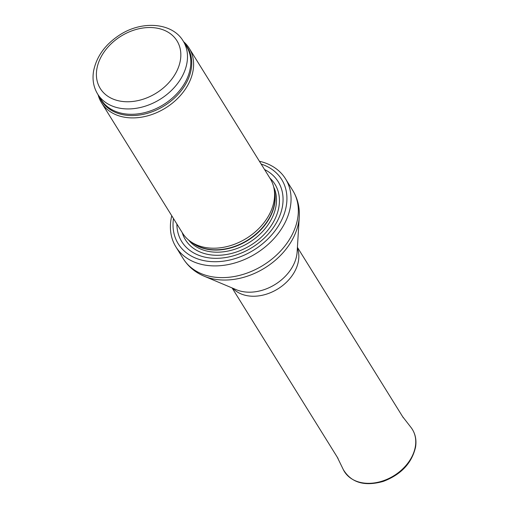 <?xml version="1.0" encoding="UTF-8"?>
<svg xmlns="http://www.w3.org/2000/svg" width="509" height="509" viewBox="0 0 509 509"><rect width="100%" height="100%" fill="white"/><g stroke="black" fill="none" stroke-linecap="round" stroke-linejoin="round"><path stroke-width="0.76" d="M98.116 94.82A51.613 38.277 -31.9 0 0 101.507 102.723A51.613 38.277 -31.9 0 0 144.123 116.682A51.613 38.277 -31.9 0 0 188.101 84.609A51.613 38.277 -31.9 0 0 189.183 48.24A51.613 38.277 -31.9 0 0 183.596 41.7M101.507 102.723L182.483 233.033A51.613 38.277 -31.9 0 0 190.436 241.438A51.613 38.277 -31.9 0 0 269.083 214.919A51.613 38.277 -31.9 0 0 274.179 189.405A51.613 38.277 -31.9 0 0 270.158 178.551L189.183 48.24M176.884 224.017A56.773 42.107 -31.9 0 0 217.349 258.311A56.773 42.107 -31.9 0 0 277.011 221.714A56.773 42.107 -31.9 0 0 264.553 169.535M171.743 215.746A64.516 47.846 -31.9 0 0 175.936 246.935A64.516 47.846 -31.9 0 0 229.203 264.381A64.516 47.846 -31.9 0 0 284.181 224.297A64.516 47.846 -31.9 0 0 285.53 178.837A64.516 47.846 -31.9 0 0 259.418 161.264M182.127 76.484A50.321 37.322 -31.9 0 0 183.176 41.019C172.303 22.549 142.043 20.36 119.857 34.86C105.395 44.258 96.653 56.245 93.618 70.827C92.148 79.436 93.503 87.211 97.696 94.14A50.321 37.322 -31.9 0 0 139.243 107.749A50.321 37.322 -31.9 0 0 182.127 76.484M176.019 72.628A45.161 33.492 148.1 0 1 102.933 92.034A45.161 33.492 148.1 0 1 136.87 29.261A45.161 33.492 148.1 0 1 176.019 72.628M97.696 94.14L101.03 99.503A50.321 37.322 -31.9 0 0 142.577 113.113A50.321 37.322 -31.9 0 0 185.454 81.847A50.321 37.322 -31.9 0 0 186.51 46.383L183.176 41.019M99.459 96.977A50.633 37.551 -31.9 0 0 140.573 114.849A50.633 37.551 -31.9 0 0 186.339 82.903A50.633 37.551 -31.9 0 0 184.939 43.857M190.436 241.438L192.898 243.194A50.391 37.373 -31.9 0 0 269.681 217.298A50.391 37.373 -31.9 0 0 274.656 192.383L274.179 189.405M191.492 242.195A50.321 37.322 -31.9 0 0 269.815 217.591A50.321 37.322 -31.9 0 0 274.383 190.684M188.515 239.955A50.321 37.322 -31.9 0 0 230.233 250.555A50.321 37.322 -31.9 0 0 271.144 219.735A50.321 37.322 -31.9 0 0 273.696 187.019M182.228 232.613A52.675 39.066 -31.9 0 0 223.998 254.869A52.675 39.066 -31.9 0 0 273.817 221.32A52.675 39.066 -31.9 0 0 269.897 178.131M173.486 218.552A60.902 45.167 -31.9 0 0 212.864 261.683A60.902 45.167 -31.9 0 0 280.434 222.446A60.902 45.167 -31.9 0 0 261.162 164.063M175.936 246.935L183.215 258.648A64.516 47.846 -31.9 0 0 236.481 276.088A64.516 47.846 -31.9 0 0 291.453 236.004A64.516 47.846 -31.9 0 0 292.802 190.544L285.53 178.837M299.254 216.993L297.141 251.879A40.472 30.012 -31.9 0 1 292.872 266.086A40.472 30.012 -31.9 0 1 236.284 289.697L204.071 276.145A63.301 46.949 -31.9 0 0 292.58 239.211A63.301 46.949 -31.9 0 0 299.254 216.993C299.826 207.373 297.676 198.555 292.802 190.544M232.74 288.202A38.449 28.517 -31.9 0 0 294.743 271.431A38.449 28.517 -31.9 0 0 297.377 248.042M411.024 427.465C415.217 433.025 416.731 439.566 415.56 447.087C411.851 463.145 401.098 474.579 383.29 481.393C364.546 486.655 351.216 482.71 343.289 469.559A39.995 29.662 -31.9 0 0 394.017 475.648A39.995 29.662 -31.9 0 0 411.024 427.465L402.606 416.616M204.071 276.145C195.189 272.391 188.241 266.563 183.215 258.648M232.098 287.935L338.027 458.393M297.415 247.349L403.344 417.806M343.289 469.559L337.289 457.209"/></g></svg>
